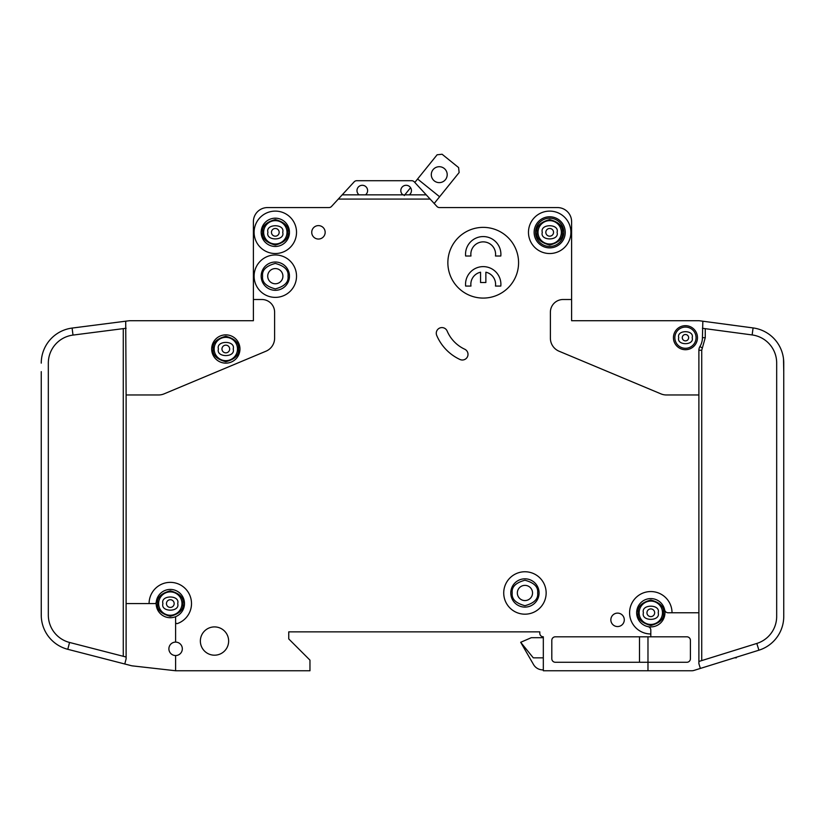 <?xml version="1.0" encoding="UTF-8"?>
<svg xmlns="http://www.w3.org/2000/svg" width="825" height="825" viewBox="0 0 825 825"><rect width="100%" height="100%" fill="white"/><g stroke="black" fill="none" stroke-linecap="round" stroke-linejoin="round"><path stroke-width="1.24" d="M191.513 603.57A21.213 21.213 0 0 1 177.499 623.525A21.213 21.213 0 0 0 167.857 582.502A21.213 21.213 0 0 0 149.088 603.57L126.112 603.57L126.112 394.969L158.627 394.969A14.138 14.138 0 0 0 164.082 393.865L265.928 351.223A14.138 14.138 0 0 0 274.612 338.178L274.612 312.232A12.726 12.726 0 0 0 261.876 299.506L253.388 299.506L253.388 320.719L129.638 320.719A3.537 3.537 0 0 0 129.195 320.75L125.709 321.193L126.112 394.969M783.75 371.632L783.513 358.906M701.724 660.598L701.724 350.233L705.262 337.683L702.426 337.683L702.838 321.214L699.363 320.75A3.537 3.537 0 0 0 698.888 320.719L571.612 320.719L614.027 320.719L571.612 320.719L571.612 221.719A14.138 14.138 0 0 0 557.463 207.57L504.075 207.57M702.426 337.683A16.974 16.974 0 0 1 699.93 346.552A7.074 7.074 0 0 0 698.888 350.233L698.888 612.769L672.024 612.769A21.213 21.213 0 0 0 650.812 591.556A21.213 21.213 0 0 0 629.588 612.769A21.213 21.213 0 0 0 650.812 633.982L650.812 636.807L555.338 636.807A3.537 3.537 0 0 0 551.812 640.344L551.812 658.732A3.537 3.537 0 0 0 555.338 662.269L647.976 662.269L647.976 670.756L543.324 670.756L543.324 636.807A3.537 3.537 0 0 1 539.787 633.27L539.787 631.857L539.787 633.27L539.787 631.857L288.75 631.857L288.75 638.932L288.75 631.857L539.787 631.857L288.75 631.857L288.75 638.932L309.963 660.144L309.963 670.756L175.612 670.756L175.612 655.545A6.713 6.713 0 0 0 182.325 648.832A6.713 6.713 0 0 0 175.612 642.108A6.713 6.713 0 0 0 168.888 648.832A6.713 6.713 0 0 0 175.612 655.545M484.275 207.57L439.725 207.57M439.374 207.57A3.537 3.537 0 0 1 436.91 206.436A3.537 3.537 0 0 0 439.374 207.57A3.537 3.537 0 0 1 436.91 206.436A3.537 3.537 0 0 0 439.508 207.57A3.537 3.537 0 0 1 436.91 206.436L426.236 194.844L409.313 194.844A5.301 5.301 0 0 0 406.137 185.295A5.301 5.301 0 0 0 402.951 194.844L409.313 194.844M253.388 299.506L253.388 221.719A14.138 14.138 0 0 1 267.537 207.57L328.917 207.57A3.537 3.537 0 0 0 331.526 206.436A3.537 3.537 0 0 1 328.917 207.57A3.537 3.537 0 0 0 329.062 207.57M647.976 670.756L691.824 670.756A7.074 7.074 0 0 0 693.928 670.436L700.373 668.425L698.888 663.682L698.888 612.769M147.304 320.719L129.638 320.719L147.304 320.719M41.25 603.57L41.271 616.306M41.25 371.632L41.25 615.068A35.362 35.362 0 0 0 67.784 649.306L131.412 665.703A7.074 7.074 0 0 0 132.32 665.868L175.612 670.756M417.584 179.004L439.612 196.752L459.133 172.538L458.607 167.568L442.087 154.244L437.116 154.78L414.81 182.449L414.253 181.84L426.236 194.844M414.81 182.449L414.253 181.84L414.81 182.449M543.324 657.845L533.29 657.845L520.688 642.293L533.548 664.568A10.612 10.612 0 0 0 542.737 669.869L543.324 669.869M736.374 657.216L736.374 657.845L736.374 657.216L736.374 657.845L734.353 657.845M414.253 181.84A3.537 3.537 0 0 0 411.654 180.706L356.771 180.706A3.537 3.537 0 0 0 354.173 181.84L338.291 199.083L430.145 199.083M557.463 207.57L439.508 207.57A3.537 3.537 0 0 1 436.91 206.436M650.812 633.982L650.812 630.083A3.537 3.537 0 0 0 647.976 626.618A14.138 14.138 0 0 1 636.663 612.769A14.138 14.138 0 0 0 647.976 626.618A14.138 14.138 0 0 0 664.661 609.933A14.138 14.138 0 0 0 636.663 612.769A14.138 14.138 0 0 1 664.661 609.933A3.537 3.537 0 0 0 668.126 612.769L672.024 612.769M688.638 337.683A3.187 3.187 0 0 0 685.462 334.507A3.187 3.187 0 0 0 682.275 337.683A3.187 3.187 0 0 0 685.462 340.869A3.187 3.187 0 0 0 688.638 337.683A3.187 3.187 0 0 1 685.462 340.869A3.187 3.187 0 0 1 682.275 337.683M229.67 349.006A3.857 3.857 0 0 0 225.813 345.149A3.857 3.857 0 0 0 221.956 349.006A3.857 3.857 0 0 0 225.813 352.853A3.857 3.857 0 0 0 229.67 349.006A3.857 3.857 0 0 1 225.813 352.853A3.857 3.857 0 0 1 221.956 349.006M654.658 612.769A3.857 3.857 0 0 0 650.812 608.912A3.857 3.857 0 0 0 646.955 612.769A3.857 3.857 0 0 0 650.812 616.615A3.857 3.857 0 0 0 654.658 612.769A3.857 3.857 0 0 1 650.812 616.615A3.857 3.857 0 0 1 646.955 612.769M174.157 603.57A3.857 3.857 0 0 0 170.301 599.723A3.857 3.857 0 0 0 166.454 603.57A3.857 3.857 0 0 0 170.301 607.427A3.857 3.857 0 0 0 174.157 603.57A3.857 3.857 0 0 1 170.301 607.427A3.857 3.857 0 0 1 166.454 603.57M279.17 232.32A3.857 3.857 0 0 0 275.313 228.473A3.857 3.857 0 0 0 271.456 232.32A3.857 3.857 0 0 0 275.313 236.177A3.857 3.857 0 0 0 279.17 232.32A3.857 3.857 0 0 1 275.313 236.177A3.857 3.857 0 0 1 271.456 232.32M553.544 232.32A3.857 3.857 0 0 0 549.687 228.473A3.857 3.857 0 0 0 545.83 232.32A3.857 3.857 0 0 0 549.687 236.177A3.857 3.857 0 0 0 553.544 232.32A3.857 3.857 0 0 1 549.687 236.177A3.857 3.857 0 0 1 545.83 232.32M365.475 194.844A5.301 5.301 0 0 0 362.288 185.295A5.301 5.301 0 0 0 359.112 194.844L402.951 194.844M261.174 276.169A14.138 14.138 0 0 1 275.313 262.02A14.138 14.138 0 0 1 289.462 276.169A14.138 14.138 0 0 1 275.313 290.307A14.138 14.138 0 0 1 261.174 276.169M261.174 232.32A14.138 14.138 0 0 1 275.313 218.182A14.138 14.138 0 0 1 289.462 232.32A14.138 14.138 0 0 1 275.313 246.469A14.138 14.138 0 0 1 261.174 232.32M495.588 254.244A12.375 12.375 0 0 0 483.213 241.869A12.375 12.375 0 0 0 470.962 256.008L465.62 256.008A17.676 17.676 0 0 1 483.213 236.569A17.676 17.676 0 0 1 500.806 256.008L495.464 256.008A12.375 12.375 0 0 0 495.588 254.244M465.537 284.295A17.676 17.676 0 0 0 465.62 286.069L470.962 286.069A12.375 12.375 0 0 1 480.562 272.209L480.562 282.532L485.863 282.532L485.863 272.209A12.375 12.375 0 0 1 495.464 286.069L500.806 286.069A17.676 17.676 0 0 0 483.213 266.619A17.676 17.676 0 0 0 465.537 284.295M534.126 232.32A15.562 15.562 0 0 1 549.687 216.769A15.562 15.562 0 0 1 565.238 232.32A15.562 15.562 0 0 1 549.687 247.882A15.562 15.562 0 0 1 534.126 232.32M535.538 232.32A14.138 14.138 0 0 1 549.687 218.182A14.138 14.138 0 0 1 563.826 232.32A14.138 14.138 0 0 1 549.687 246.469A14.138 14.138 0 0 1 535.538 232.32M510.788 592.969A14.138 14.138 0 0 1 524.937 578.82A14.138 14.138 0 0 1 539.076 592.969A14.138 14.138 0 0 1 524.937 607.107A14.138 14.138 0 0 1 510.788 592.969M214.149 349.006A11.663 11.663 0 0 0 225.813 360.669A11.663 11.663 0 0 0 237.487 349.006A11.663 11.663 0 0 0 225.813 337.332A11.663 11.663 0 0 0 214.149 349.006M639.138 612.769A11.663 11.663 0 0 0 650.812 624.432A11.663 11.663 0 0 0 662.475 612.769A11.663 11.663 0 0 0 650.812 601.095A11.663 11.663 0 0 0 639.138 612.769M158.637 603.57A11.663 11.663 0 0 0 170.301 615.244A11.663 11.663 0 0 0 181.974 603.57A11.663 11.663 0 0 0 170.301 591.907A11.663 11.663 0 0 0 158.637 603.57M282.913 276.169A7.6 7.6 0 0 0 275.313 268.568A7.6 7.6 0 0 0 267.713 276.169A7.6 7.6 0 0 0 275.313 283.769A7.6 7.6 0 0 0 282.913 276.169M263.649 232.32A11.663 11.663 0 0 0 275.313 243.994A11.663 11.663 0 0 0 286.987 232.32A11.663 11.663 0 0 0 275.313 220.657A11.663 11.663 0 0 0 263.649 232.32M532.538 592.969A7.6 7.6 0 0 0 524.937 585.368A7.6 7.6 0 0 0 517.337 592.969A7.6 7.6 0 0 0 524.937 600.569A7.6 7.6 0 0 0 532.538 592.969M538.013 232.32A11.663 11.663 0 0 0 549.687 243.994A11.663 11.663 0 0 0 561.351 232.32A11.663 11.663 0 0 0 549.687 220.657A11.663 11.663 0 0 0 538.013 232.32M431.3 174.673A7.951 7.951 0 0 1 439.251 166.712A7.951 7.951 0 0 1 447.202 174.673A7.951 7.951 0 0 1 439.251 182.624A7.951 7.951 0 0 1 431.3 174.673M674.85 337.683A10.612 10.612 0 0 0 685.462 348.294A10.612 10.612 0 0 0 696.063 337.683A10.612 10.612 0 0 0 685.462 327.082A10.612 10.612 0 0 0 674.85 337.683M149.088 603.57L154.811 603.57A1.413 1.413 0 0 0 156.224 602.291A14.138 14.138 0 0 0 175.612 616.688L175.612 622.194A1.413 1.413 0 0 0 177.499 623.525M156.224 602.291A14.138 14.138 0 0 1 170.95 589.442A14.138 14.138 0 0 1 184.449 603.57A14.138 14.138 0 0 0 170.95 589.442A14.138 14.138 0 0 0 156.224 602.291A14.138 14.138 0 0 1 170.95 589.442A14.138 14.138 0 0 1 175.612 616.688M239.962 349.006A14.138 14.138 0 0 0 225.813 334.857A14.138 14.138 0 0 0 211.674 349.006A14.138 14.138 0 0 0 225.813 363.144A14.138 14.138 0 0 0 239.962 349.006M503.724 592.969A21.213 21.213 0 0 0 524.937 614.182A21.213 21.213 0 0 0 546.15 592.969A21.213 21.213 0 0 0 524.937 571.756A21.213 21.213 0 0 0 503.724 592.969M325.163 232.32A6.713 6.713 0 0 0 318.45 225.607A6.713 6.713 0 0 0 311.737 232.32A6.713 6.713 0 0 0 318.45 239.044A6.713 6.713 0 0 0 325.163 232.32M528.474 232.32A21.213 21.213 0 0 0 549.687 253.533A21.213 21.213 0 0 0 570.9 232.32A21.213 21.213 0 0 0 549.687 211.107A21.213 21.213 0 0 0 528.474 232.32M518.574 262.732A35.362 35.362 0 0 0 483.213 227.37A35.362 35.362 0 0 0 447.862 262.732A35.362 35.362 0 0 0 483.213 298.083A35.362 35.362 0 0 0 518.574 262.732M228.638 641.056A14.138 14.138 0 0 0 214.5 626.907A14.138 14.138 0 0 0 200.362 641.056A14.138 14.138 0 0 0 214.5 655.194A14.138 14.138 0 0 0 228.638 641.056M254.1 232.32A21.213 21.213 0 0 0 275.313 253.533A21.213 21.213 0 0 0 296.526 232.32A21.213 21.213 0 0 0 275.313 211.107A21.213 21.213 0 0 0 254.1 232.32M624.288 619.833A6.713 6.713 0 0 0 617.574 613.119A6.713 6.713 0 0 0 610.851 619.833A6.713 6.713 0 0 0 617.574 626.557A6.713 6.713 0 0 0 624.288 619.833M436.27 333.207A5.662 5.662 0 0 0 436.714 335.414A46.674 46.674 0 0 0 459.958 359.483A5.662 5.662 0 0 0 467.476 356.74A5.662 5.662 0 0 0 464.733 349.222A35.362 35.362 0 0 1 447.129 331A5.662 5.662 0 0 0 436.27 333.207M254.1 276.169A21.213 21.213 0 0 0 275.313 297.382A21.213 21.213 0 0 0 296.526 276.169A21.213 21.213 0 0 0 275.313 254.956A21.213 21.213 0 0 0 254.1 276.169M697.476 337.683A12.024 12.024 0 0 0 685.462 325.669A12.024 12.024 0 0 0 673.437 337.683A12.024 12.024 0 0 0 685.462 349.707A12.024 12.024 0 0 0 697.476 337.683M700.373 668.425L758.907 650.203A35.362 35.362 0 0 0 783.75 616.44L783.75 616.306M783.75 616.44L783.75 362.979A35.362 35.362 0 0 0 753.081 327.927L752.142 334.94L702.426 328.288M699.363 320.75L753.081 327.927M752.142 334.94A28.287 28.287 0 0 1 776.676 362.979L776.676 616.44A28.287 28.287 0 0 1 756.803 643.448L758.907 650.203M571.612 299.506L563.124 299.506A12.726 12.726 0 0 0 550.388 312.232L550.388 338.178A14.138 14.138 0 0 0 559.072 351.223L660.918 393.865A14.138 14.138 0 0 0 666.373 394.969L698.888 394.969M175.612 642.108L175.612 622.194M338.291 199.083L331.526 206.436M647.976 636.807L647.976 662.269L686.874 662.269A3.537 3.537 0 0 0 690.412 658.732L690.412 640.344A3.537 3.537 0 0 0 686.874 636.807L650.812 636.807M698.888 661.475L756.803 643.448M126.112 328.267L73.002 335.084L72.105 328.072A35.362 35.362 0 0 0 41.25 363.144M67.784 649.306L69.547 642.458A28.287 28.287 0 0 1 48.324 615.068L48.324 363.144A28.287 28.287 0 0 1 73.002 335.084M72.105 328.072L125.709 321.193M69.547 642.458L126.112 657.03M126.112 603.57L126.112 658.855L124.781 663.991L131.412 665.703M342.2 194.844L359.112 194.844M520.688 642.293L531.3 637.694L543.324 637.694M434.187 203.476L439.612 196.752M410.572 187.698L404.24 195.556M639.488 636.807L639.488 662.269M411.654 180.706L356.771 180.706M238.538 349.006C239.271 355.018 235.022 359.267 225.813 361.732C216.604 359.267 212.365 355.018 213.087 349.006C212.365 342.983 216.604 338.745 225.813 336.27C235.022 338.745 239.271 342.983 238.538 349.006M663.537 612.769C664.259 618.781 660.021 623.03 650.812 625.494C641.602 623.03 637.354 618.781 638.076 612.769C637.354 606.746 641.602 602.508 650.812 600.033C660.021 602.508 664.259 606.746 663.537 612.769M183.037 603.57C183.758 609.592 179.51 613.831 170.301 616.306C161.092 613.831 156.853 609.592 157.575 603.57C156.853 597.558 161.092 593.309 170.301 590.844C179.51 593.309 183.758 597.558 183.037 603.57M288.038 276.169C288.771 282.181 284.522 286.43 275.313 288.894C266.104 286.43 261.865 282.181 262.587 276.169C261.865 270.146 266.104 265.908 275.313 263.433C284.522 265.908 288.771 270.146 288.038 276.169M288.038 232.32C288.771 238.343 284.522 242.581 275.313 245.056C266.104 242.581 261.865 238.343 262.587 232.32C261.865 226.308 266.104 222.059 275.313 219.594C284.522 222.059 288.771 226.308 288.038 232.32M537.663 592.969C538.385 598.981 534.146 603.23 524.937 605.694C515.728 603.23 511.479 598.981 512.212 592.969C511.479 586.946 515.728 582.708 524.937 580.233C534.146 582.708 538.385 586.946 537.663 592.969M562.413 232.32C563.135 238.343 558.896 242.581 549.687 245.056C540.478 242.581 536.229 238.343 536.962 232.32C536.229 226.308 540.478 222.059 549.687 219.594C558.896 222.059 563.135 226.308 562.413 232.32M692.175 337.683C694.567 329.711 676.356 329.711 678.738 337.683C676.356 345.665 694.567 345.665 692.175 337.683M233.207 349.006C235.826 340.23 215.799 340.23 218.429 349.006C215.799 357.772 235.826 357.772 233.207 349.006M658.195 612.769C660.825 603.993 640.788 603.993 643.417 612.769C640.788 621.545 660.825 621.545 658.195 612.769M177.695 603.57C180.324 594.804 160.287 594.804 162.917 603.57C160.287 612.346 180.324 612.346 177.695 603.57M282.707 232.32C285.326 223.554 265.299 223.554 267.929 232.32C265.299 241.096 285.326 241.096 282.707 232.32M557.071 232.32C559.701 223.554 539.674 223.554 542.293 232.32C539.674 241.096 559.701 241.096 557.071 232.32M636.663 612.769A14.138 14.138 0 0 1 664.661 609.933M702.343 348.026L699.93 346.552M701.724 350.233L698.888 350.233M705.262 337.683L705.262 328.67M123.276 328.628L123.276 656.298"/></g></svg>
